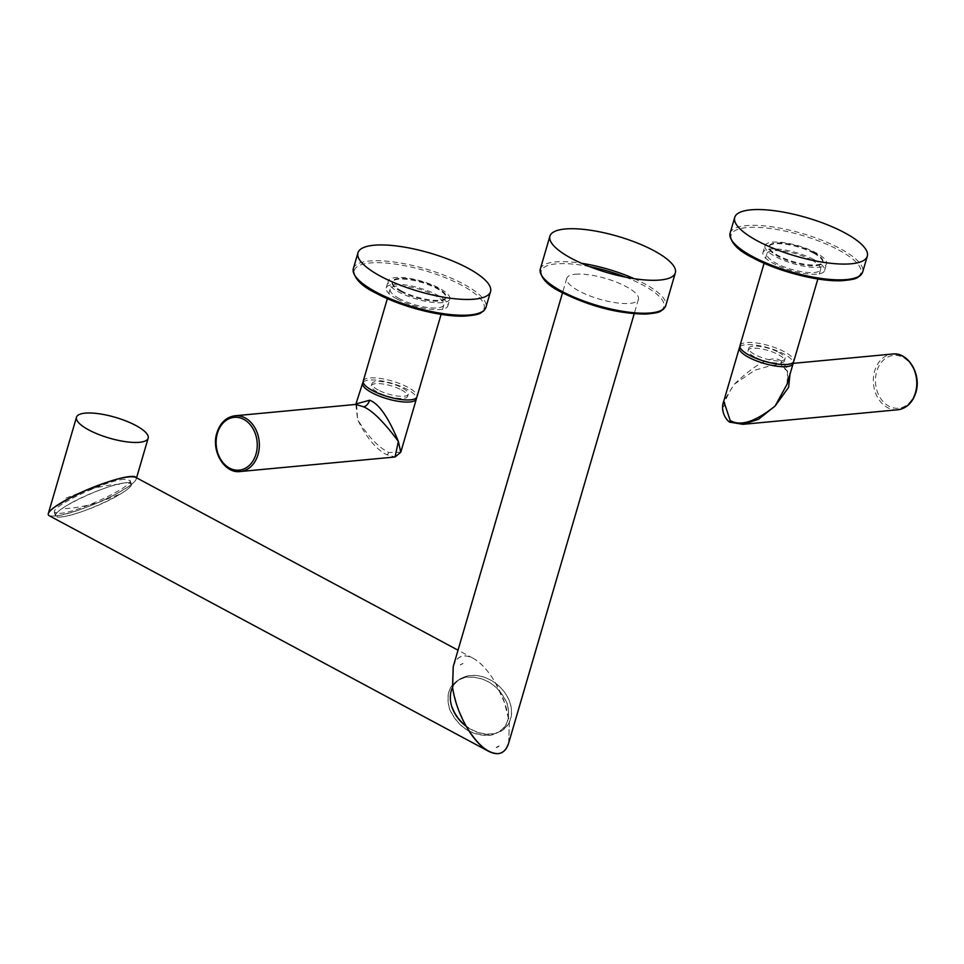 <?xml version="1.0" encoding="UTF-8"?>
<svg xmlns="http://www.w3.org/2000/svg" width="964" height="964" viewBox="0 0 964 964"><rect width="100%" height="100%" fill="white"/><g stroke="black" fill="none" stroke-linecap="round" stroke-linejoin="round"><path stroke-width="0.72" stroke-dasharray="4.82 3.62" d="M73.421 501.762C61.166 508.389 55.201 513.077 55.538 515.824C56.165 520.97 90.544 510.39 113.451 498.002C125.718 491.375 131.67 486.687 131.333 483.94C130.718 478.795 96.34 489.375 73.421 501.762M125.597 482.831C107.305 483.868 51.694 510.077 55.804 515.716L61.383 516.873C79.675 515.836 135.285 489.628 131.176 483.976L125.597 482.831M65.215 508.57C74.517 508.197 85.748 506.1 98.943 502.28L121.09 493.713M135.334 477.168C137.659 478.614 135.442 481.735 128.682 486.519L115.776 494.207L98.955 502.28C73.276 513.005 56.671 517.463 49.128 515.68M119.319 484.277C110.017 484.639 98.75 486.736 85.519 490.568L63.359 499.135M453.237 666.582C456.683 656.231 463.323 653.459 473.131 658.279C481.036 662.726 488.555 671.065 495.689 683.283L504.497 702.623L509.378 722.325C506.04 728.868 500.437 732.785 492.58 734.05C483.567 735.122 474.782 732.568 466.214 726.374L457.394 707.046L452.502 687.344M452.526 687.344C455.852 680.801 461.455 676.885 469.311 675.619C478.325 674.535 487.109 677.102 495.677 683.295C502.413 688.453 507.124 694.731 509.811 702.117C512.318 709.54 512.173 716.276 509.366 722.325L508.691 742.991M449.441 708.938C457.912 727.266 471.456 736.098 490.098 735.424C505.955 731.411 511.643 720.771 507.185 703.515M507.172 703.479C498.701 685.187 485.169 676.366 466.564 677.029C450.73 681.018 445.007 691.622 449.405 708.841M449.561 708.853C445.139 691.718 450.815 681.15 466.6 677.162C485.145 676.511 498.617 685.271 507.016 703.467C511.438 720.626 505.751 731.182 489.965 735.158C471.48 735.821 458.021 727.085 449.598 708.95M452.249 707.431C449.79 700.177 449.911 693.574 452.586 687.609C455.864 681.018 461.431 677.053 469.287 675.74C478.397 674.619 487.278 677.222 495.906 683.536C502.473 688.633 507.064 694.803 509.703 702.033C512.149 709.299 512.041 715.903 509.353 721.867C506.088 728.459 500.521 732.411 492.664 733.737C483.542 734.845 474.674 732.254 466.034 725.928M124.356 479.301C106.076 480.337 50.453 506.546 54.562 512.197L60.154 513.342C78.445 512.306 134.056 486.097 129.947 480.458L124.356 479.301M48.296 513.619C44.778 521.813 87.447 509.486 115.8 494.11C128.055 487.531 134.852 482.518 136.201 479.072L135.9 477.469M453.249 666.534C455.237 659.991 458.756 656.436 463.817 655.857C474.228 655.881 484.928 665.112 495.918 683.536C502.895 696.08 507.377 708.853 509.366 721.867L508.703 742.943M575.412 274.234A37.331 10.797 -163.7 0 1 616.574 282.199A37.331 10.797 -163.7 0 1 638.433 299.286A37.331 10.797 -163.7 0 1 629.781 303.383A37.331 10.797 -163.7 0 1 588.618 295.418A37.331 10.797 -163.7 0 1 566.76 278.331A37.331 10.797 -163.7 0 1 575.412 274.234M399.349 298.623A28.004 8.098 -163.7 0 1 390.131 289.104A28.004 8.098 -163.7 0 1 406.844 286.465A28.004 8.098 -163.7 0 1 434.668 295.309A28.004 8.098 -163.7 0 1 443.886 304.829A28.004 8.098 -163.7 0 1 427.173 307.456A28.004 8.098 -163.7 0 1 399.349 298.623M363.247 381.033A28.004 8.098 -163.7 0 1 379.961 378.406A28.004 8.098 -163.7 0 1 407.784 387.239A28.004 8.098 -163.7 0 1 417.002 396.758M396.758 298.864A32.113 9.291 -163.7 0 1 386.19 287.947A32.113 9.291 -163.7 0 1 405.362 284.934A32.113 9.291 -163.7 0 1 437.258 295.068A32.113 9.291 16.3 0 1 447.826 305.974A32.113 9.291 16.3 0 1 428.667 308.998A32.113 9.291 16.3 0 1 396.758 298.864M449.839 299.117A32.113 9.291 16.3 0 1 430.667 302.142A32.113 9.291 16.3 0 1 398.771 292.008A32.113 9.291 -163.7 0 1 388.203 281.09A32.113 9.291 -163.7 0 1 407.362 278.066A32.113 9.291 -163.7 0 1 439.271 288.2A32.113 9.291 16.3 0 1 449.839 299.117L447.826 305.974M401.361 291.767A28.004 8.098 -163.7 0 1 392.143 282.247A28.004 8.098 -163.7 0 1 408.857 279.608A28.004 8.098 -163.7 0 1 436.68 288.441A28.004 8.098 -163.7 0 1 445.898 297.96A28.004 8.098 -163.7 0 1 429.173 300.599A28.004 8.098 -163.7 0 1 401.361 291.767M401.578 291.007A28.004 8.098 -163.7 0 1 392.36 281.488A28.004 8.098 -163.7 0 1 409.073 278.861A28.004 8.098 -163.7 0 1 436.897 287.694A28.004 8.098 -163.7 0 1 446.115 297.213A28.004 8.098 -163.7 0 1 429.402 299.84A28.004 8.098 -163.7 0 1 401.578 291.007M378.213 390.022A18.894 5.471 -163.7 0 1 371.996 383.6A18.894 5.471 -163.7 0 1 383.274 381.816A18.894 5.471 -163.7 0 1 402.048 387.781A18.894 5.471 -163.7 0 1 408.266 394.204A18.894 5.471 -163.7 0 1 396.987 395.975A18.894 5.471 -163.7 0 1 378.213 390.022M401.422 389.902A18.894 5.471 -163.7 0 1 407.639 396.325A18.894 5.471 -163.7 0 1 396.361 398.108A18.894 5.471 -163.7 0 1 377.587 392.143A18.894 5.471 -163.7 0 1 371.369 385.721A18.894 5.471 -163.7 0 1 382.648 383.949A18.894 5.471 -163.7 0 1 401.422 389.902M363.187 382.178A28.004 8.098 -163.7 0 1 407.169 389.372A28.004 8.098 -163.7 0 1 416.436 397.746M400.771 452.273L388.709 452.49C378.322 447.272 367.947 436.294 357.584 419.545C366.561 437.801 376.273 449.513 386.697 454.671L395.047 456.996M355.861 404.422L357.584 419.545L356.584 403.82M811.423 259.918A28.004 8.098 -163.7 0 1 820.641 269.438A28.004 8.098 -163.7 0 1 803.928 272.077A28.004 8.098 -163.7 0 1 776.104 263.244A28.004 8.098 -163.7 0 1 766.886 253.725A28.004 8.098 -163.7 0 1 783.599 251.086A28.004 8.098 -163.7 0 1 811.423 259.918M740.003 345.654A28.004 8.098 -163.7 0 1 756.716 343.015A28.004 8.098 -163.7 0 1 784.539 351.86A28.004 8.098 -163.7 0 1 793.758 361.367M814.014 259.678A32.113 9.291 -163.7 0 1 824.582 270.595A32.113 9.291 -163.7 0 1 805.422 273.619A32.113 9.291 -163.7 0 1 773.514 263.485A32.113 9.291 16.3 0 1 762.946 252.568A32.113 9.291 16.3 0 1 782.117 249.543A32.113 9.291 16.3 0 1 814.014 259.678M764.958 245.712A32.113 9.291 16.3 0 1 784.118 242.687A32.113 9.291 16.3 0 1 816.026 252.821A32.113 9.291 -163.7 0 1 826.594 263.726A32.113 9.291 -163.7 0 1 807.422 266.751A32.113 9.291 -163.7 0 1 775.526 256.617A32.113 9.291 16.3 0 1 764.958 245.712L762.946 252.568M813.435 253.062A28.004 8.098 -163.7 0 1 822.654 262.582A28.004 8.098 -163.7 0 1 805.928 265.208A28.004 8.098 -163.7 0 1 778.117 256.376A28.004 8.098 -163.7 0 1 768.898 246.856A28.004 8.098 -163.7 0 1 785.612 244.229A28.004 8.098 -163.7 0 1 813.435 253.062M813.652 252.303A28.004 8.098 -163.7 0 1 822.87 261.822A28.004 8.098 -163.7 0 1 806.157 264.461A28.004 8.098 -163.7 0 1 778.334 255.629A28.004 8.098 -163.7 0 1 769.115 246.109A28.004 8.098 -163.7 0 1 785.829 243.47A28.004 8.098 -163.7 0 1 813.652 252.303M778.804 352.39A18.894 5.471 -163.7 0 1 785.021 358.813A18.894 5.471 -163.7 0 1 773.743 360.596A18.894 5.471 -163.7 0 1 754.969 354.632A18.894 5.471 -163.7 0 1 748.751 348.209A18.894 5.471 -163.7 0 1 760.03 346.438A18.894 5.471 -163.7 0 1 778.804 352.39M754.342 356.764A18.894 5.471 -163.7 0 1 748.124 350.342A18.894 5.471 -163.7 0 1 759.403 348.558A18.894 5.471 -163.7 0 1 778.177 354.523A18.894 5.471 -163.7 0 1 784.395 360.946A18.894 5.471 -163.7 0 1 773.116 362.717A18.894 5.471 -163.7 0 1 754.342 356.764M739.942 346.787A28.004 8.098 -163.7 0 1 783.925 353.981A28.004 8.098 -163.7 0 1 793.191 362.368M781.72 361.524A6.724 3.784 118.2 0 0 782.78 367.055C788.13 372.466 788.938 369.501 787.094 384.166L787.636 368.754L781.72 361.524C773.658 354.294 757.873 361.837 734.339 384.154L723.771 401.169M793.179 363.356L771.586 365.38L754.812 370.236L734.339 384.154C720.939 404.482 719.819 417.219 730.953 422.34A2.241 1.265 118.2 0 1 730.495 422.256M784.142 367.308A6.724 3.784 118.2 0 1 782.78 367.055L771.586 365.38L784.142 367.308L789.962 374.369M625.684 277.174A63.841 18.473 -163.7 0 1 642.868 285.031A63.841 18.473 -163.7 0 1 649.085 313.734A63.841 18.473 -163.7 0 1 562.337 292.586A63.841 18.473 -163.7 0 1 542.997 268.233A63.841 18.473 -163.7 0 1 589.426 266.57M540.286 269.101A65.335 18.906 -163.7 0 1 581.473 263.268M634.155 278.668A65.335 18.906 -163.7 0 1 644.205 283.573A65.335 18.906 -163.7 0 1 665.714 305.781M376.623 293.357A67.576 19.545 -163.7 0 1 370.031 262.967A67.576 19.545 -163.7 0 1 461.852 285.344A67.576 19.545 -163.7 0 1 468.444 315.734A67.576 19.545 -163.7 0 1 376.623 293.357M353.342 268.595A69.071 19.979 -163.7 0 1 394.577 262.088A69.071 19.979 -163.7 0 1 463.202 283.886A69.071 19.979 -163.7 0 1 485.94 307.359M388.709 452.49A2.241 1.265 -61.8 0 1 386.697 454.671M235.011 415.773A28.004 21.666 -95.4 0 0 217.237 432.728A28.004 21.666 -95.4 0 0 240.253 471.529M838.608 249.965A67.576 19.545 -163.7 0 1 845.199 280.343A67.576 19.545 -163.7 0 1 753.378 257.966A67.576 19.545 -163.7 0 1 746.787 227.588A67.576 19.545 -163.7 0 1 838.608 249.965M730.097 233.204A69.071 19.979 -163.7 0 1 771.333 226.709A69.071 19.979 -163.7 0 1 839.957 248.507A69.071 19.979 -163.7 0 1 862.696 271.981M897.689 409.784A28.004 21.666 84.6 0 1 874.673 370.983A28.004 21.666 84.6 0 1 892.447 354.029M915.306 392.167A26.51 20.509 84.6 0 1 888.892 406.181A26.51 20.509 84.6 0 1 876.71 371.477A26.51 20.509 84.6 0 1 903.135 357.463A26.51 20.509 84.6 0 1 915.306 392.167M54.333 512.366L55.538 515.824M473.131 658.279L458.033 650.182M496.388 747.654L499.015 746.256M460.238 664.811L462.877 663.413M496.255 747.389L498.942 745.967M463.009 663.509L460.322 664.931M131.333 483.94L130.116 480.482M54.562 512.197L55.804 515.716M129.947 480.458L131.176 483.976M136.563 477.831L136.201 479.072M638.433 299.286L634.204 313.758M566.76 278.331L562.53 292.803M390.131 289.104L387.347 298.647M386.19 287.947L388.203 281.09M392.36 281.488L392.143 282.247M446.115 297.213L445.898 297.96M443.886 304.829L441.102 314.36M407.639 396.325L408.266 394.204M356.608 403.747L355.873 404.422M371.369 385.721L371.996 383.6M820.641 269.438L817.858 278.982M824.582 270.595L826.594 263.726M822.87 261.822L822.654 262.582M769.115 246.109L768.898 246.856M766.886 253.725L764.103 263.256M748.124 350.342L748.751 348.209M784.395 360.946L785.021 358.813"/><path stroke-width="1.45" d="M508.691 742.991C505.244 753.414 498.605 756.222 488.76 751.39L49.128 515.68C46.802 514.222 49.019 511.113 55.779 506.329L68.685 498.629L85.507 490.568C111.173 479.843 127.79 475.385 135.334 477.168L458.033 650.182M452.502 687.344L453.237 666.582M488.76 751.39C480.855 746.943 473.336 738.605 466.202 726.386C459.479 721.217 454.767 714.939 452.08 707.54C449.573 700.129 449.718 693.393 452.526 687.344M634.204 313.758L508.703 742.943C506.715 749.486 503.184 753.041 498.123 753.619C487.724 753.583 477.023 744.365 466.034 725.928C459.479 720.843 454.875 714.673 452.249 707.431M135.9 477.469C132.887 472.637 94.183 484.772 68.709 498.533C56.454 505.124 49.658 510.137 48.308 513.571L48.296 513.619M135.864 425.51A37.331 10.797 -163.7 0 1 148.155 438.198A37.331 10.797 -163.7 0 1 125.862 441.717A37.331 10.797 -163.7 0 1 88.772 429.932A37.331 10.797 -163.7 0 1 76.481 417.243A37.331 10.797 -163.7 0 1 98.774 413.725A37.331 10.797 -163.7 0 1 135.864 425.51A37.331 10.797 -163.7 0 1 139.503 442.295A37.331 10.797 -163.7 0 1 88.772 429.932A37.331 10.797 -163.7 0 1 85.133 413.146A37.331 10.797 -163.7 0 1 135.864 425.51M466.034 725.928C459.057 713.396 454.574 700.623 452.586 687.609L453.249 666.534L562.53 292.803M571.423 258.376A65.335 18.906 16.3 0 0 636.336 278.994A65.335 18.906 16.3 0 0 675.342 272.848A65.335 18.906 16.3 0 0 653.833 250.64A65.335 18.906 16.3 0 0 588.92 230.022A65.335 18.906 16.3 0 0 549.914 236.168A65.335 18.906 16.3 0 0 571.423 258.376M441.102 314.36L417.002 396.758A28.004 8.098 -163.7 0 1 400.289 399.397A28.004 8.098 -163.7 0 1 372.466 390.553A28.004 8.098 -163.7 0 1 363.247 381.033L387.347 298.647M467.817 268.113A69.071 19.979 16.3 0 0 399.192 246.314A69.071 19.979 16.3 0 0 357.957 252.809A69.071 19.979 16.3 0 0 380.696 276.294A69.071 19.979 16.3 0 0 449.32 298.081A69.071 19.979 16.3 0 0 490.543 291.586A69.071 19.979 16.3 0 0 467.817 268.113M416.436 397.746A28.004 8.098 -163.7 0 1 416.388 398.879A28.004 8.098 -163.7 0 1 399.662 401.518A28.004 8.098 -163.7 0 1 371.851 392.685A28.004 8.098 -163.7 0 1 362.633 383.166A28.004 8.098 -163.7 0 1 363.187 382.178M356.608 403.771L369.634 400.229C378.828 403.591 388.396 417.316 398.361 441.404L400.771 452.273L416.388 398.879M369.634 400.229A6.724 3.784 -61.8 0 1 363.597 406.808C372.429 410.568 384.009 422.099 398.361 441.404L395.047 456.996L400.771 452.273M363.597 406.808L355.861 404.422M817.858 278.982L793.758 361.367A28.004 8.098 -163.7 0 1 777.044 364.006A28.004 8.098 -163.7 0 1 749.221 355.174A28.004 8.098 -163.7 0 1 740.003 345.654L764.103 263.256M757.451 240.904A69.071 19.979 16.3 0 0 826.076 262.702A69.071 19.979 16.3 0 0 867.299 256.195A69.071 19.979 16.3 0 0 844.572 232.722A69.071 19.979 16.3 0 0 775.948 210.923A69.071 19.979 16.3 0 0 734.713 217.43A69.071 19.979 16.3 0 0 757.451 240.904M793.191 362.368A28.004 8.098 -163.7 0 1 793.143 363.5A28.004 8.098 -163.7 0 1 776.418 366.139A28.004 8.098 -163.7 0 1 748.606 357.295A28.004 8.098 -163.7 0 1 739.388 347.775A28.004 8.098 -163.7 0 1 739.942 346.787M730.146 420.412A2.241 1.265 118.2 0 0 730.495 422.256C729.133 423.256 719.084 412.688 723.771 401.169L730.146 420.412C740.231 426.666 755.222 421.858 775.116 406.025L758.439 419.34L742.895 424.329L730.953 422.34M789.962 374.369L788.624 387.311L775.116 406.025L787.106 384.118M589.426 266.57A63.841 18.473 -163.7 0 1 625.684 277.174M561.795 291.309A65.335 18.906 -163.7 0 1 540.286 269.101C540.214 277.765 547.456 285.573 562.024 292.538C590.546 306.624 618.502 313.806 645.892 314.083C661.762 312.661 659.93 311.215 663.485 309.239L665.714 305.781A65.335 18.906 -163.7 0 1 626.708 311.926A65.335 18.906 -163.7 0 1 561.795 291.309M581.473 263.268A65.335 18.906 -163.7 0 1 634.155 278.668M485.94 307.359A69.071 19.979 -163.7 0 1 444.705 313.866A69.071 19.979 -163.7 0 1 376.081 292.068A69.071 19.979 -163.7 0 1 353.342 268.595C353.222 277.644 360.873 285.886 376.309 293.297C400.843 306.733 441.705 317.264 465.034 316.096C481.795 314.601 479.927 313.047 483.663 310.938L485.94 307.359L490.543 291.586M395.047 456.996L240.253 471.529A28.004 21.666 -95.4 0 0 258.015 454.586A28.004 21.666 -95.4 0 0 235.011 415.773L355.873 404.422M217.382 433.39A26.51 20.509 -95.4 0 0 229.565 468.094A26.51 20.509 -95.4 0 0 255.99 454.092A26.51 20.509 -95.4 0 0 243.808 419.388A26.51 20.509 -95.4 0 0 217.382 433.39M752.836 256.689A69.071 19.979 -163.7 0 1 730.097 233.204C729.977 242.265 737.629 250.495 753.065 257.918C777.599 271.354 818.46 281.874 841.789 280.717C858.55 279.223 856.683 277.668 860.418 275.547L862.696 271.981A69.071 19.979 -163.7 0 1 821.461 278.476A69.071 19.979 -163.7 0 1 752.836 256.689M730.495 422.256L742.895 424.329L897.689 409.784C906.473 408.495 912.51 402.795 915.8 392.673C921.801 374.635 908.293 351.74 892.447 354.029A28.004 21.666 84.6 0 1 915.451 392.842A28.004 21.666 84.6 0 1 897.689 409.784M148.155 438.198L136.563 477.831M76.481 417.243L48.308 513.571M665.714 305.781L675.342 272.848M540.286 269.101L549.914 236.168M357.957 252.809L353.342 268.595M240.253 471.529C224.407 473.818 210.887 450.923 216.9 432.884C220.178 422.774 226.215 417.063 235.011 415.773M362.633 383.166L355.788 404.434M867.299 256.195L862.696 271.981M734.713 217.43L730.097 233.204M723.771 401.169L739.388 347.775M892.447 354.029L793.179 363.356M793.143 363.5L787.094 384.166"/></g></svg>
